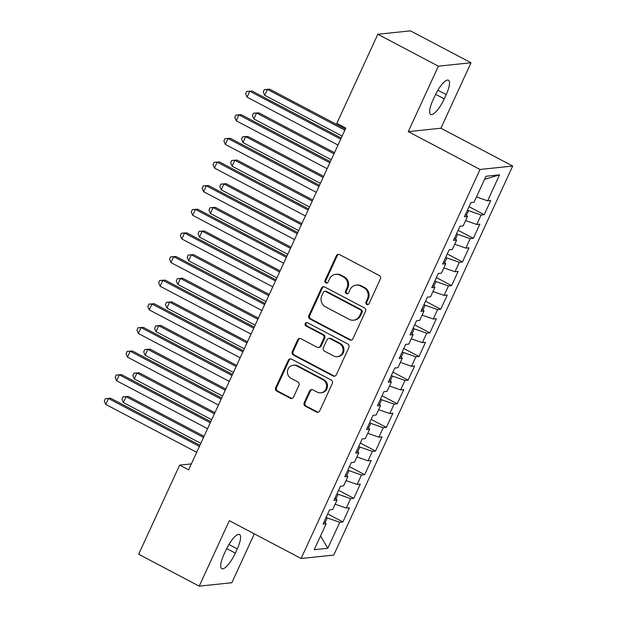 <?xml version="1.0" encoding="UTF-8"?>
<svg xmlns="http://www.w3.org/2000/svg" width="617" height="617" viewBox="0 0 617 617"><rect width="100%" height="100%" fill="white"/><g stroke="black" fill="none" stroke-linecap="round" stroke-linejoin="round"><path stroke-width="0.93" d="M366.76 304.451A1.82 1.712 -96 0 0 369.051 303.641L380.388 278.992A2.599 2.445 -96 0 0 379.247 275.514L339.62 254.636A2.599 2.445 -96 0 0 336.35 255.793L325.012 280.442A1.82 1.712 -96 0 0 326.74 283.064A1.82 1.712 -96 0 0 328.097 282.069L329.563 278.876A8.306 7.82 -96 0 1 335.741 274.326A8.306 7.82 -96 0 1 340.021 275.167L343.322 276.902A8.306 7.82 -96 0 1 346.955 288.039L345.489 291.232A1.82 1.712 -96 0 0 347.217 293.846A1.82 1.712 -96 0 0 348.574 292.851L350.04 289.666A8.306 7.82 -96 0 1 356.217 285.116A8.306 7.82 -96 0 1 360.498 285.949L363.799 287.692A8.306 7.82 -96 0 1 367.431 298.829L365.966 302.022A1.82 1.712 -96 0 0 366.76 304.451M356.217 285.116L357.104 285.023A8.306 7.82 -96 0 1 361.385 285.864L364.686 287.599A8.306 7.82 -96 0 1 368.318 298.736L366.845 301.929A1.82 1.712 -96 0 0 368.133 304.528M338.725 254.366A2.599 2.445 -96 0 0 337.229 255.7L325.892 280.349A1.82 1.712 -96 0 0 327.18 282.956M335.741 274.326L336.627 274.233A8.306 7.82 -96 0 1 340.908 275.074L344.209 276.809A8.306 7.82 -96 0 1 347.841 287.946L346.368 291.139A1.82 1.712 -96 0 0 347.656 293.738M304.204 402.7A2.599 2.445 -96 0 0 305.338 406.187L316.452 412.04A2.599 2.445 -96 0 0 319.722 410.883L332.316 383.504A2.599 2.445 -96 0 0 331.182 380.026L291.548 359.148A2.599 2.445 -96 0 0 288.278 360.305L275.691 387.684A2.599 2.445 -96 0 0 276.825 391.163L290.252 398.235A2.599 2.445 -96 0 0 293.522 397.078L298.913 385.363A2.599 2.445 -96 0 0 297.78 381.884L291.116 378.375A6.941 6.54 -96 0 1 287.522 370.91A6.941 6.54 -96 0 1 293.245 365.264A6.941 6.54 -96 0 1 296.823 365.958L322.915 379.71A6.941 6.54 -96 0 1 326.509 387.175A6.941 6.54 -96 0 1 320.786 392.821A6.941 6.54 -96 0 1 317.207 392.119L312.858 389.828A2.599 2.445 -96 0 0 309.587 390.985L304.204 402.7L305.083 402.608A2.599 2.445 -96 0 0 306.217 406.094L317.339 411.948A2.599 2.445 -96 0 0 318.225 412.218M188.609 469.861L345.805 128.097L336.828 123.369L377.812 34.267L438.378 66.173L408.261 131.645L480.041 169.467L301.104 558.501L229.331 520.679L199.214 586.15L138.655 554.243L179.64 465.133L188.609 469.861M349.638 339.89A2.599 2.445 -96 0 0 352.909 338.733L365.503 311.354A2.599 2.445 -96 0 0 364.362 307.875L324.735 286.998A2.599 2.445 -96 0 0 321.465 288.154L308.87 315.534A2.599 2.445 -96 0 0 310.012 319.012L349.638 339.89L350.525 339.797A2.599 2.445 -96 0 0 351.412 340.067M348.906 347.433L336.319 374.804A2.599 2.445 -96 0 1 333.049 375.969L293.414 355.083A2.599 2.445 -96 0 1 292.281 351.605L297.672 339.89A2.599 2.445 -96 0 1 300.942 338.733L317.015 347.201A2.599 2.445 -96 0 0 320.277 346.037L323.856 338.27A2.599 2.445 -96 0 0 322.722 334.784L305.986 325.969A1.82 1.712 -96 0 1 306.541 322.537A1.82 1.712 -96 0 1 307.482 322.722L347.772 343.954A2.599 2.445 -96 0 1 348.906 347.433M480.041 169.467L512.681 166.042L333.743 555.076L301.104 558.501M469.013 206.68L484.222 214.693L490.739 200.51L487.607 200.841L499.569 174.842L485.98 176.261L474.026 202.26L470.894 202.592L464.37 216.775L467.501 216.444L463.151 225.899L460.02 226.231L453.503 240.406L456.634 240.082L452.284 249.538L449.153 249.862L442.628 264.045L445.759 263.714L441.41 273.169L438.278 273.501L431.761 287.676L434.892 287.352L430.543 296.808L427.411 297.132L420.887 311.315L424.018 310.983L419.668 320.439L416.537 320.771L410.012 334.946L413.151 334.622L408.801 344.078L405.67 344.402L399.145 358.585L402.276 358.253L397.926 367.709L394.795 368.041L388.27 382.216L391.402 381.892L387.06 391.348L383.928 391.672L377.403 405.855L380.535 405.523L376.185 414.979L373.054 415.31L366.529 429.486L369.66 429.162L365.318 438.618L362.187 438.942L355.662 453.125L358.793 452.793L354.443 462.249L351.312 462.58L344.787 476.756L347.919 476.432L343.576 485.887L340.445 486.211L333.92 500.395L337.052 500.063L332.702 509.519L329.571 509.85L323.046 524.034L326.177 523.702L324.095 521.751M484.222 214.693L481.09 215.025L476.74 224.48L465.596 220.593M458.138 230.318L473.347 238.332L479.872 224.148L476.74 224.48M473.347 238.332L470.216 238.656L465.866 248.111L454.721 244.224M447.271 253.949L462.48 261.963L468.997 247.787L465.866 248.111M462.48 261.963L459.349 262.294L454.999 271.75L443.854 267.863M436.396 277.588L451.605 285.602L458.13 271.418L454.999 271.75M451.605 285.602L448.474 285.926L444.124 295.381L432.98 291.494M425.529 301.219L440.739 309.233L447.256 295.057L444.124 295.381M440.739 309.233L437.607 309.564L433.257 319.02L422.113 315.133M414.655 324.858L429.864 332.872L436.389 318.688L433.257 319.02M429.864 332.872L426.733 333.195L422.383 342.651L411.238 338.764M403.788 348.497L418.989 356.503L425.514 342.327L422.383 342.651M418.989 356.503L415.858 356.834L411.516 366.29L400.371 362.403M392.913 372.128L408.122 380.141L414.647 365.958L411.516 366.29M408.122 380.141L404.991 380.465L400.641 389.921L389.497 386.041M382.046 395.767L397.248 403.773L403.773 389.597L400.641 389.921M397.248 403.773L394.116 404.104L389.774 413.56L378.63 409.673M371.172 419.398L386.381 427.411L392.906 413.228L389.774 413.56M386.381 427.411L383.25 427.735L378.9 437.191L367.755 433.311M360.305 443.037L375.506 451.042L382.031 436.867L378.9 437.191M375.506 451.042L372.375 451.374L368.033 460.83L356.888 456.942M349.43 466.668L364.639 474.681L371.164 460.498L368.033 460.83M364.639 474.681L361.508 475.013L357.158 484.461L346.014 480.581M338.563 490.307L353.765 498.32L360.289 484.137L357.158 484.461M353.765 498.32L350.633 498.644L346.284 508.099L335.147 504.212M327.689 513.938L342.898 521.951L349.423 507.768L346.284 508.099M342.898 521.951L339.766 522.283L327.804 548.282L314.223 549.701L326.177 523.702M337.052 500.063L334.969 498.12M325.082 522.668L327.265 517.925L326.131 517.324M339.766 522.283L327.265 517.925M327.804 548.282L320.539 535.965M347.919 476.432L345.836 474.481M335.949 499.037L338.131 494.286L337.005 493.693M350.633 498.644L338.131 494.286M358.793 452.793L356.711 450.85M346.823 475.398L349.006 470.648L347.872 470.054M361.508 475.013L349.006 470.648M369.66 429.162L367.578 427.211M357.69 451.767L359.873 447.017L358.747 446.423M372.375 451.374L359.873 447.017M380.535 405.523L378.452 403.572M368.565 428.129L370.748 423.378L369.614 422.784M383.25 427.735L370.748 423.378M391.402 381.892L389.319 379.941M379.432 404.497L381.622 399.747L380.488 399.153M394.116 404.104L381.622 399.747M402.276 358.253L400.194 356.302M390.306 380.859L392.489 376.108L391.355 375.514M404.991 380.465L392.489 376.108M413.151 334.622L411.061 332.671M401.173 357.228L403.364 352.477L402.23 351.883M415.858 356.834L403.364 352.477M424.018 310.983L421.935 309.032M412.048 333.589L414.231 328.838L413.097 328.244M426.733 333.195L414.231 328.838M434.892 287.352L432.802 285.401M422.915 309.958L425.105 305.207L423.972 304.605M437.607 309.564L425.105 305.207M445.759 263.714L443.677 261.762M433.79 286.319L435.972 281.568L434.838 280.974M448.474 285.926L435.972 281.568M456.634 240.082L454.544 238.131M444.656 262.688L446.847 257.937L445.713 257.335M459.349 262.294L446.847 257.937M467.501 216.444L465.419 214.492M455.531 239.049L457.714 234.298L456.58 233.704M470.216 238.656L457.714 234.298M466.398 215.418L468.588 210.667L467.455 210.065M481.09 215.025L468.588 210.667M191.347 463.907L179.64 465.133M199.214 586.15L231.853 582.733L254.335 533.859M408.261 131.645L440.9 128.228L471.018 62.757L438.378 66.173M471.018 62.757L410.452 30.85L377.812 34.267M440.9 128.228L512.681 166.042M499.569 174.842L484.546 179.385M487.607 200.841L476.463 196.954M446.207 94.602A16.921 4.805 117.8 0 0 448.451 80.225A16.921 4.805 117.8 0 0 434.916 95.782L432.964 100.039A16.921 4.805 117.8 0 0 430.72 114.423A16.921 4.805 117.8 0 0 444.255 98.859L446.207 94.602L437.862 90.205M224.025 554.305A16.921 4.805 117.8 0 0 221.781 568.689A16.921 4.805 117.8 0 0 235.316 553.125L237.267 548.868A16.921 4.805 117.8 0 0 239.512 534.492A16.921 4.805 117.8 0 0 225.976 550.056L224.025 554.305M323.84 286.728A2.599 2.445 -96 0 0 322.344 288.062L309.757 315.441A2.599 2.445 -96 0 0 310.891 318.92L350.525 339.797M361.246 312.287A1.82 1.712 -96 0 0 360.451 309.85L325.66 291.517A1.82 1.712 -96 0 0 323.37 292.335L321.827 295.697A8.306 7.82 -96 0 0 325.46 306.834L349.237 319.359A8.306 7.82 -96 0 0 353.518 320.2A8.306 7.82 -96 0 0 359.696 315.649L361.246 312.287L362.125 312.194A1.82 1.712 -96 0 0 361.331 309.757L360.451 309.85M324.727 291.34L325.606 291.247A1.82 1.712 -96 0 1 326.547 291.425L361.331 309.757M353.518 320.2L354.397 320.107A8.306 7.82 -96 0 0 360.575 315.557L359.696 315.649M362.125 312.194L360.575 315.557M300.047 338.463A2.599 2.445 -96 0 0 298.551 339.797L293.16 351.513A2.599 2.445 -96 0 0 294.301 354.991L333.928 375.876A2.599 2.445 -96 0 0 334.823 376.139M318.349 347.464L319.228 347.371A2.599 2.445 -96 0 0 321.164 345.944L324.735 338.178A2.599 2.445 -96 0 0 323.601 334.692L306.865 325.876L305.986 325.969M306.988 322.552A1.82 1.712 -96 0 0 306.865 325.876M333.689 355.986A6.941 6.54 -96 0 0 337.268 356.688A6.941 6.54 -96 0 0 342.99 351.042A6.941 6.54 -96 0 0 339.396 343.576L330.203 338.733A2.599 2.445 -96 0 0 326.941 339.89L323.362 347.664A2.599 2.445 -96 0 0 324.496 351.142L333.689 355.986M337.268 356.688L338.147 356.595A6.941 6.54 -96 0 0 343.877 350.95A6.941 6.54 -96 0 0 340.283 343.484L339.396 343.576M328.869 338.471L329.748 338.378A2.599 2.445 -96 0 1 331.09 338.64L340.283 343.484M311.963 389.566A2.599 2.445 -96 0 0 310.474 390.893L305.083 402.608M320.786 392.821L321.665 392.728A6.941 6.54 -96 0 0 327.396 387.083A6.941 6.54 -96 0 0 323.794 379.617L322.915 379.71M293.245 365.264L294.132 365.171A6.941 6.54 -96 0 1 297.71 365.866L323.794 379.617M290.653 358.878A2.599 2.445 -96 0 0 289.165 360.212L276.57 387.592A2.599 2.445 -96 0 0 277.704 391.07L291.139 398.142A2.599 2.445 -96 0 0 292.026 398.412M345.366 129.053L269.644 89.164L267.439 89.396L264.724 95.303L342.127 136.087M344.849 130.179L267.439 89.396L264.369 89.565L269.644 89.164M264.724 95.303L263.282 91.925L264.369 89.565M341.24 138.023L252.006 91.015L249.8 91.247L340.723 139.149M247.078 97.154L245.643 93.776L246.731 91.409L249.8 91.247L247.078 97.154L338 145.057M246.731 91.409L252.006 91.015M334.491 152.692L258.778 112.803L256.572 113.034L253.849 118.942L331.26 159.726M333.974 153.81L256.572 113.034L253.502 113.196L258.778 112.803M253.849 118.942L252.415 115.564L253.502 113.196M323.617 176.331L247.903 136.434L245.697 136.665L242.982 142.573L320.385 183.357M323.107 177.449L245.697 136.665L242.628 136.835L247.903 136.434M242.982 142.573L241.54 139.195L242.628 136.835M330.365 161.662L241.131 114.646L238.926 114.878L329.848 162.78M236.211 120.785L234.768 117.407L235.856 115.047L238.926 114.878L236.211 120.785L327.133 168.688M235.856 115.047L241.131 114.646M319.498 185.301L230.257 138.285L228.059 138.517L318.981 186.419M225.336 144.424L223.902 141.046L224.981 138.678L228.059 138.517L225.336 144.424L316.259 192.327M224.981 138.678L230.257 138.285M312.75 199.962L237.036 160.073L234.83 160.304L232.108 166.212L309.518 206.996M312.233 201.08L234.83 160.304L231.761 160.466L237.036 160.073M232.108 166.212L230.673 162.834L231.761 160.466M301.875 223.601L226.161 183.704L223.956 183.935L221.241 189.843L298.643 230.627M301.366 224.719L223.956 183.935L220.886 184.105L226.161 183.704M221.241 189.843L219.799 186.465L220.886 184.105M308.623 208.932L219.39 161.916L217.184 162.148L308.107 210.05M214.469 168.055L213.027 164.677L214.114 162.317L217.184 162.148L214.469 168.055L305.392 215.965M214.114 162.317L219.39 161.916M297.756 232.57L208.515 185.555L206.309 185.786L297.24 233.689M203.595 191.694L202.152 188.316L203.24 185.948L206.309 185.786L203.595 191.694L294.517 239.597M203.24 185.948L208.515 185.555M291.008 247.232L215.287 207.343L213.089 207.574L210.366 213.482L287.777 254.266M290.491 248.35L213.089 207.574L210.019 207.736L215.287 207.343M210.366 213.482L208.932 210.104L210.019 207.736M286.882 256.202L197.648 209.186L195.442 209.418L286.365 257.32M192.728 215.325L191.285 211.947L192.373 209.587L195.442 209.418L192.728 215.325L283.65 263.235M192.373 209.587L197.648 209.186M280.133 270.871L204.42 230.974L202.214 231.205L199.499 237.113L276.902 277.897M279.624 271.989L202.214 231.205L199.144 231.375L204.42 230.974M199.499 237.113L198.057 233.735L199.144 231.375M276.007 279.84L186.774 232.825L184.568 233.056L275.498 280.959M181.853 238.964L180.411 235.586L181.498 233.218L184.568 233.056L181.853 238.964L272.776 286.866M181.498 233.218L186.774 232.825M269.267 294.502L193.545 254.613L191.339 254.844L188.625 260.752L266.035 301.536M268.75 295.628L191.339 254.844L188.27 255.006L193.545 254.613M188.625 260.752L187.19 257.374L188.27 255.006M265.14 303.471L175.907 256.456L173.701 256.687L264.624 304.597M170.986 262.595L169.544 259.217L170.631 256.857L173.701 256.687L170.986 262.595L261.909 310.505M170.631 256.857L175.907 256.456M258.392 318.141L182.678 278.244L180.472 278.475L177.758 284.383L255.16 325.167M257.875 319.259L180.472 278.475L177.403 278.645L182.678 278.244M177.758 284.383L176.315 281.005L177.403 278.645M254.266 327.11L165.032 280.095L162.826 280.326L253.757 328.229M160.112 286.234L158.669 282.856L159.757 280.488L162.826 280.326L160.112 286.234L251.034 334.136M159.757 280.488L165.032 280.095M247.525 341.772L171.804 301.883L169.598 302.114L166.883 308.022L244.293 348.806M247.008 342.898L169.598 302.114L166.528 302.276L171.804 301.883M166.883 308.022L165.441 304.644L166.528 302.276M243.399 350.741L154.165 303.726L151.959 303.957L242.882 351.867M149.237 309.865L147.802 306.487L148.89 304.127L151.959 303.957L149.237 309.865L240.167 357.775M148.89 304.127L154.165 303.726M236.65 365.411L160.937 325.514L158.731 325.745L156.016 331.653L233.419 372.437M236.134 366.529L158.731 325.745L155.661 325.915L160.937 325.514M156.016 331.653L154.574 328.275L155.661 325.915M232.524 374.38L143.291 327.365L141.085 327.596L232.015 375.498M138.37 333.504L136.928 330.126L138.015 327.758L141.085 327.596L138.37 333.504L229.293 381.406M138.015 327.758L143.291 327.365M225.783 389.042L150.062 349.153L147.856 349.384L145.142 355.292L222.552 396.075M225.267 390.168L147.856 349.384L144.787 349.546L150.062 349.153M145.142 355.292L143.699 351.914L144.787 349.546M221.657 398.011L132.424 350.996L130.218 351.227L221.141 399.137M127.495 357.135L126.061 353.757L127.148 351.397L130.218 351.227L127.495 357.135L218.426 405.045M127.148 351.397L132.424 350.996M214.909 412.68L139.195 372.784L136.989 373.015L134.267 378.923L211.677 419.707M214.392 413.799L136.989 373.015L133.92 373.185L139.195 372.784M134.267 378.923L132.832 375.545L133.92 373.185M210.783 421.65L121.549 374.635L119.343 374.866L210.266 422.768M116.628 380.774L115.186 377.396L116.274 375.036L119.343 374.866L116.628 380.774L207.551 428.676M116.274 375.036L121.549 374.635M204.042 436.312L128.321 396.423L126.115 396.654L123.4 402.562L200.803 443.345M203.525 437.438L126.115 396.654L123.045 396.816L128.321 396.423M123.4 402.562L121.958 399.184L123.045 396.816M199.916 445.281L110.682 398.266L108.476 398.497L199.399 446.407M105.754 404.413L104.319 401.027L105.407 398.667L108.476 398.497L105.754 404.413L196.684 452.315M105.407 398.667L110.682 398.266M368.318 298.736L367.431 298.829M364.686 287.599L363.799 287.692M361.385 285.864L360.498 285.949M346.368 291.139L345.489 291.232M347.841 287.946L346.955 288.039M344.209 276.809L343.322 276.902M340.908 275.074L340.021 275.167M325.892 280.349L325.012 280.442M337.229 255.7L336.35 255.793M366.845 301.929L365.966 302.022M310.891 318.92L310.012 319.012M309.757 315.441L308.87 315.534M322.344 288.062L321.465 288.154M326.547 291.425L325.66 291.517M333.928 375.876L333.049 375.969M294.301 354.991L293.414 355.083M293.16 351.513L292.281 351.605M298.551 339.797L297.672 339.89M321.164 345.944L320.277 346.037M324.735 338.178L323.856 338.27M323.601 334.692L322.722 334.784M331.09 338.64L330.203 338.733M310.474 390.893L309.587 390.985M297.71 365.866L296.823 365.958M291.139 398.142L290.252 398.235M277.704 391.07L276.825 391.163M276.57 387.592L275.691 387.684M289.165 360.212L288.278 360.305M317.339 411.948L316.452 412.04M306.217 406.094L305.338 406.187M435.625 94.308L444.255 98.859M226.686 548.575L235.316 553.125M228.922 544.472L237.267 548.868"/></g></svg>
